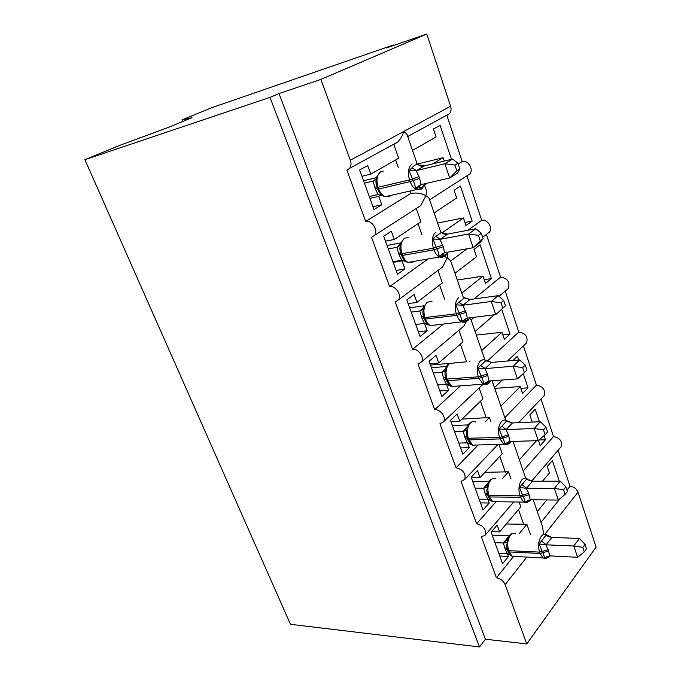 <?xml version="1.0" encoding="UTF-8"?>
<svg xmlns="http://www.w3.org/2000/svg" width="681" height="681" viewBox="0 0 681 681"><rect width="100%" height="100%" fill="white"/><g stroke="black" fill="none" stroke-linecap="round" stroke-linejoin="round"><path stroke-width="1.02" d="M182.653 121.524L181.989 119.89L211.765 107.683L393.448 44.989L386.527 47.925L426.774 34.05L450.609 106.262C451.46 109.122 451.12 111.565 449.605 113.608L446.881 115.412L462.178 161.508C467.949 159.754 473.874 169.237 469.916 173.868L429.6 199.865M393.618 45.482L393.448 44.989M542.459 481.22L549.422 472.989L547.235 466.511L552.368 460.518L559.288 481.186M546.852 499.948L537.292 511.601M541.012 522.37L560.293 498.415M566.958 490.141L570.023 486.328C573.794 486.694 576.449 488.66 577.999 492.227L596.105 547.09L526.753 643.92L485.4 639.221L279.023 93.544L269.991 97.374L84.895 159.677L120.511 145.079L167.969 127.568L191.948 117.694L181.989 119.89M558.079 450.354L570.023 486.328M279.023 93.544L320.896 79.422L350.357 160.231C351.422 163.414 351.2 166.096 349.702 168.284L346.901 170.173L365.714 221.461C371.749 219.776 378.559 230.433 374.601 235.337L371.537 237.337L389.617 286.624C395.465 285.348 402.079 295.171 398.513 299.836L395.21 301.887L412.601 349.302C418.279 348.374 424.706 357.499 421.496 361.917L417.989 363.995L434.725 409.639C440.249 409.017 446.489 417.53 443.595 421.718L439.917 423.778L456.04 467.753C462.986 469.464 465.923 473.338 464.859 479.356L461.037 481.382L476.589 523.766L495.649 502.152M476.589 523.766C483.323 525.57 486.243 529.299 485.357 534.951L481.407 536.909L496.398 577.794L513.346 556.735M496.398 577.794C500.407 578.441 503.319 580.714 505.123 584.613L526.89 557.024M513.227 441.926L513.712 441.399M531.657 422.109L532.099 421.633L529.844 414.933L535.189 409.247L539.386 421.769M544.042 435.661L545.421 439.798L539.011 440.003M538.458 440.479L540.203 445.672L545.421 439.798M536.517 440.701L519.382 459.743M523.229 470.886L553.5 436.564C559.791 437.857 562.404 441.194 561.331 446.566L560.361 447.698M541.02 398.981L553.5 436.564M456.04 467.753L478.207 444.974M494.474 387.659L502.357 380.015M518.701 360.019L517.449 356.265L512.997 360.521M523.272 373.648L528.022 387.847L520.871 388.332M494.721 388.357L520.275 386.578L522.574 393.388L528.022 387.847M520.275 386.578L500.85 406.097M504.834 417.623L536.432 385.157C542.919 386.382 545.532 389.847 544.281 395.542L543.038 396.853M523.408 345.914L536.432 385.157M434.725 409.639L460.492 385.855M475.074 331.477L494.321 314.801M501.752 309.412L510.035 334.133L502.859 334.907M476.325 335.103L501.965 332.285L504.349 339.334L510.035 334.133M501.965 332.285L481.671 350.579M487.536 360.904L518.803 332.039C525.494 333.196 528.115 336.789 526.651 342.841L525.068 344.339M505.2 291.093L518.803 332.039M460.552 328.872L463.812 326.114L467.055 320.385M412.601 349.302L443.382 324.045M454.968 273.277L476.513 256.788L474.01 249.374L480.114 244.785L491.427 278.58L484.225 279.661M457.3 280.036L483.025 276.111L485.485 283.407L491.427 278.58M483.025 276.111L461.803 293.068M473.933 298.976L500.569 277.124C507.49 278.197 510.103 281.951 508.401 288.386L506.409 290.072M486.387 234.409L500.569 277.124M438.819 269.829L442.676 266.952L447.272 257.665L450.762 260.934L467.064 248.795M442.301 255.869L447.272 257.665L447.672 252.983M389.617 286.624L427.991 258.993M434.129 212.949L456.67 197.941L454.074 190.263L460.45 186.092L472.171 221.087L464.944 222.491M437.619 223.062L463.412 217.946L465.957 225.505L472.171 221.087M463.412 217.946L442.318 232.689M467.907 230.255L481.705 220.312C487.281 218.899 493.07 227.658 489.503 232.093L487.026 233.932M466.928 175.809L481.705 220.312M402.871 260.27L401.994 260.883L404.906 268.961L397.491 274.239L383.692 236.23L391.328 231.251L394.29 239.474L420.918 221.751L416.27 208.48L420.713 205.602L425.855 195.787C428.323 197.192 429.566 198.537 429.592 199.831L440.692 231.949M365.714 221.461L410.966 193.336C417.07 192.536 422.033 193.353 425.855 195.787C426.646 192.34 426.459 189.539 425.293 187.386L424.612 185.411M530.405 534.313L526.89 524.276L518.999 533.904M507.481 553.764L508.452 556.454L502.561 563.706L491.095 532.116L497.139 525.051L499.607 531.895L520.786 506.851L519.101 502.025M499.607 531.895L491.52 531.614M510.988 478.879L508.511 471.814L502.127 478.905M487.86 499.292L489.205 503.029L483.05 509.958L471.167 477.219L477.492 470.503L480.045 477.594L502.195 453.784L498.901 444.378M480.045 477.594L471.32 477.636M490.831 421.335L489.494 417.513L485.442 421.582M467.524 442.82L469.277 447.681L462.833 454.244L450.507 420.296L457.13 413.963L459.777 421.318L482.948 398.836L479.135 387.957M459.777 421.318L451.026 421.726M469.89 361.568L469.422 361.611M446.421 384.237L448.609 390.298L441.858 396.47L429.073 361.245L436.01 355.32L438.76 362.947L463.012 341.93L458.926 330.251M438.76 362.947L429.983 363.756M424.518 323.415L427.166 330.762L420.092 336.508L406.821 299.929L414.091 294.456L416.942 302.381L442.352 282.938L437.977 270.451M416.942 302.381L408.149 303.607M394.29 239.474L385.489 241.168M412.507 150.373L436.104 136.966L433.414 128.998L440.088 125.295L451.486 159.32M444.242 161.091L443.093 157.703L432.81 163.883M424.91 184.67L427.31 183.172M458.211 163.976L462.178 161.508M387.77 147.794L386.553 148.117M417.385 164.044L443.093 157.703M417.206 163.985L407.647 136.302C407.544 134.753 406.199 133.17 403.62 131.552C402.811 135.238 400.888 138.694 397.866 141.92L393.839 144.466L398.666 158.239L370.745 174.106L367.663 165.551L359.653 170.003L374.005 209.527L381.786 204.751L372.975 206.709M410.966 193.336L410.149 191.02M380.875 195.081L378.755 196.358L381.786 204.751M370.745 174.106L361.934 176.294M526.753 643.92L505.123 584.613M526.89 524.276L506.281 524.004M508.511 471.814L484.957 472.308M489.494 417.513L462.05 419.113M460.39 344.194L466.579 361.807L454.244 362.922M449.494 363.356L430.469 365.084M401.994 260.883L393.201 262.415M485.4 639.221L479.492 646.95L290.464 624.298L84.895 159.677M378.755 196.358L369.953 198.367M320.896 79.422L426.774 34.05M479.492 646.95L269.991 97.374M417.742 131.373L416.542 131.697M469.464 318.104L471.175 319.883L474.257 317.269M525.723 478.351L513.048 441.424M543.744 534.44L542.442 526.498L533.214 499.794M404.906 268.961L396.112 270.434M427.166 330.762L418.381 331.792M448.609 390.298L439.841 390.92M469.277 447.681L460.535 447.919M489.205 503.029L480.497 502.91M508.452 556.454L499.769 556.002M378.593 191.182L382.969 195.873L378.057 194.528L375.282 188.765L373.009 181.12L375.129 179.895M421.454 189.037L416.389 189.599L422.075 188.637L425.199 183.759L422.492 187.088L415.274 188.492C415.359 186.245 414.635 183.606 413.103 180.584L409.017 170.548L412.048 167.824C413.954 165.543 415.904 164.393 417.887 164.385L418.858 164.802M459.862 168.931L457.964 163.227L454.934 165.1L456.849 170.829L459.862 168.931L457.223 173.246L449.681 178.022L421.062 184.619L419.624 178.328L416.219 170.659L444.855 163.729L452.49 159.073L424.178 165.985L416.431 170.608M419.768 165.015L424.178 165.985M456.849 170.829L449.681 178.022L444.855 163.729L454.934 165.1M364.446 183.189L373.009 181.12M363.569 180.78L376.355 177.656M369.289 196.545L378.057 194.528M380.058 172.208L376.431 177.383L375.921 181.325L377.01 187.335M382.969 195.873L384.978 196.741L389.609 196.494L390.911 195.396M373.205 181.069L376.704 178.422M415.274 188.492L421.062 184.619M409.017 170.548L416.219 170.659M457.964 163.227L452.49 159.073M445.851 254.541L442.607 255.818L438.896 256.277C439.032 254.234 438.368 251.757 436.887 248.846L432.886 239.048L435.831 236.316L441.382 232.442L442.139 232.587M483.144 238.742L481.314 233.268L478.445 235.388L480.284 240.878L483.144 238.742L480.352 242.359L473.193 247.722L444.65 252.719L443.297 246.709L440.003 239.312L468.562 234.017L475.806 228.765L447.579 234.085L440.215 239.278M443.45 232.996L447.579 234.085M480.284 240.878L473.193 247.722L468.562 234.017L478.445 235.388M388.298 248.914L396.861 247.322L400.096 244.777M387.055 245.492L400.624 242.93M392.963 261.751L401.713 260.227L399.032 254.66L396.861 247.322M404.335 238.324L400.343 243.798L400.624 245.075L399.832 248.029L400.871 253.672M406.642 261.853L401.713 260.227M397.057 247.28L400.624 245.075M438.896 256.277L444.65 252.719M432.886 239.048L440.003 239.312M481.314 233.268L475.806 228.765M468.29 319.355L465.191 320.845L461.59 321.389C461.778 319.542 461.156 317.218 459.726 314.418L455.819 304.833L464.612 297.725L470.06 299.504L462.85 305.25L466.034 312.392L467.311 318.138L495.751 314.622L491.316 301.462L463.054 305.224M505.481 305.752L495.751 314.622L505.481 305.752L503.727 300.5L501.003 302.832L502.765 308.11M501.003 302.832L491.316 301.462L498.186 295.656L470.06 299.504M411.247 312.136L419.794 310.996L423.293 307.821M409.664 307.769L423.999 305.812M415.733 324.488L424.476 323.415L421.871 318.027L419.794 310.996M423.642 306.859L422.824 312.145L423.82 317.457M429.413 325.297L424.476 323.415M419.99 310.962L423.625 309.157M461.59 321.389L467.311 318.138M455.819 304.833L462.85 305.25M503.727 300.5L498.186 295.656M489.869 381.683L486.915 383.36L483.408 383.999C483.646 382.33 483.067 380.143 481.68 377.444L477.858 368.08L486.234 360.368M522.668 367.604L524.361 372.669L526.941 370.115L525.255 365.067L522.668 367.604L513.159 366.233L517.432 378.874L489.094 381.019L487.375 374.039L484.804 368.625L513.159 366.233L519.697 359.926L491.673 362.42L485.008 368.617M487.877 361.109L491.673 362.42M433.337 372.992L441.875 372.269L445.663 368.387M431.439 367.766L446.515 366.429M437.653 384.893L446.378 384.237L443.85 379.019L441.875 372.269M445.697 368.387L444.94 373.835L445.893 378.84M451.324 386.357L446.378 384.237M442.063 372.252L445.749 370.822M483.408 383.999L489.094 381.019M477.858 368.08L484.804 368.625M517.432 378.874L524.361 372.669M525.255 365.067L519.697 359.926M510.639 441.663L507.805 443.518L504.408 444.242C504.681 442.744 504.153 440.684 502.808 438.079L499.062 428.919L507.039 420.662M543.489 429.856L545.123 434.725L547.575 431.992L545.949 427.132L543.489 429.856L534.159 428.485L538.262 440.65L510.052 441.518L508.418 434.827L505.923 429.592L534.159 428.485L540.373 421.726L512.47 422.952L506.128 429.592M508.809 421.556L512.47 422.952M454.619 431.618L463.131 431.286L467.294 426.595M452.431 425.591L468.179 424.901M458.781 443.084L467.481 442.82L465.021 437.772L463.131 431.286M466.945 427.625L467.055 430.196L466.247 433.227L467.157 437.943M472.427 445.161L467.481 442.82M463.327 431.269L467.055 430.196M504.408 444.242L510.052 441.518M499.062 428.919L505.923 429.592M538.262 440.65L545.123 434.725M545.949 427.132L540.373 421.726M528.345 500.263L527.928 501.454L524.617 502.246C524.94 500.901 524.447 498.969 523.144 496.458L519.475 487.485L527.077 478.734M563.519 489.741L565.085 494.423L567.418 491.52L565.86 486.847L563.519 489.741L554.36 488.371L558.309 500.067L530.227 499.76L528.677 493.35L526.251 488.277L554.36 488.371L560.267 481.186L532.499 481.246L526.456 488.286M528.95 479.773L532.499 481.246M475.134 488.132L483.621 488.158L488.286 482.548M472.674 481.365L489.026 481.331M479.143 499.19L487.826 499.292L485.425 494.397L483.621 488.158M487.417 484.719L487.587 487.409L486.77 490.448L487.647 494.908M490.822 500.663L487.826 499.292M483.808 488.158L487.587 487.409M524.617 502.246L530.227 499.76M519.475 487.485L526.251 488.277M558.309 500.067L565.085 494.423M565.86 486.847L560.267 481.186M547.609 556.377L547.32 557.279L544.102 558.139C544.459 556.939 544 555.126 542.731 552.7L539.139 543.915L546.392 534.704M582.8 547.379L584.307 551.891L586.528 548.835L585.03 544.332L582.8 547.379L573.802 546.009L577.607 557.279L549.669 555.883L548.656 551.048L545.839 544.817L573.802 546.009L579.429 538.441L551.806 537.42L546.043 544.826M547.328 535.155L551.806 537.42M494.917 542.646L503.378 543.012L508.733 536.296M492.218 535.198L509.082 535.828M498.79 553.321L507.439 553.764L505.106 549.014L503.378 543.012M507.166 539.778L507.388 542.57L506.57 545.617L507.405 549.831M510.358 555.177L507.439 553.764M503.565 543.012L507.388 542.57M544.102 558.139L549.669 555.883C547.55 558.19 545.362 558.854 543.072 557.858L540.042 553.449L548.656 551.048M539.139 543.915L545.839 544.817M577.607 557.279L584.307 551.891M585.03 544.332L579.429 538.441M350.357 160.231L450.609 106.262M544.783 534.338L577.999 492.227M395.652 159.95L398.266 167.381M418.04 223.657L421.973 234.86M439.603 285.033L444.761 299.717M480.445 401.271L486.302 417.93M499.803 456.355L505.345 472.137M518.496 509.558L523.749 524.506M377.597 188.952L378.696 188.986C380.185 192.919 382.288 195.507 384.978 196.741L416.389 189.599C413.725 188.314 411.639 185.641 410.149 181.606L419.624 178.328M383.301 171.093L380.764 171.723C376.874 174.804 375.989 180.014 378.108 187.36L378.696 188.986L410.149 181.606L409.562 179.929C407.442 172.395 408.294 167.066 412.133 163.942M419.036 176.651L409.562 179.929L377.061 187.462L377.649 189.088C377.572 188.943 378.704 192.919 382.901 195.856L382.884 195.873M375.282 188.765L377.436 188.501M374.703 187.156L376.857 186.883M381.147 194.536L380.56 194.4M420.5 184.815L419.104 188.143M425.055 183.7L424.85 184.568M412.048 167.824L416.525 170.565M417.887 164.385C419.743 166.079 421.828 166.624 424.144 166.019M401.432 255.23L402.573 255.418C403.893 258.916 405.731 261.249 408.098 262.415L413.001 262.023L413.682 261.453M444.267 256.669L439.458 257.018C437.117 255.809 435.295 253.409 433.976 249.816L443.297 246.709M408.157 237.507L404.497 238.205C400.794 241.551 399.968 246.76 402.011 253.86L402.573 255.418L433.976 249.816L433.414 248.207C431.371 240.929 432.171 235.6 435.814 232.204M442.735 245.1L433.414 248.207L400.939 253.851L401.501 255.418C403.765 259.904 405.97 262.236 408.098 262.415L439.458 257.018C441.288 257.716 443.305 257.341 445.493 255.869L448.03 252.123M399.032 254.66L401.211 254.592M398.47 253.111L400.658 253.043M404.505 260.21L404.071 260.116M396.895 247.288L400.241 244.249M443.765 253.017L442.607 255.818M435.831 236.316L440.301 239.227M441.382 232.442C443.203 234.094 445.255 234.656 447.545 234.119M431.95 301.496L427.319 302.143C423.795 305.718 423.02 310.928 424.987 317.789L425.523 319.295C426.698 322.419 428.323 324.531 430.409 325.62C428.332 325.271 426.349 323.126 424.442 319.193L456.866 315.337L466.034 312.392M424.357 318.955L423.905 317.686L456.33 313.796C454.355 306.765 455.104 301.428 458.568 297.793M466.196 321.67L461.701 321.832C459.641 320.708 458.032 318.538 456.866 315.337L456.33 313.796L465.498 310.842M421.871 318.027L424.067 318.155M421.326 316.537L423.556 316.665M419.828 310.953L423.216 308.238M466.127 318.512L465.191 320.845M458.679 302.092L463.14 305.173M463.957 297.827L470.026 299.546M446.421 380.279L447.613 380.756L451.937 386.485L456.679 386.136M487.298 384.195L483.144 384.195L478.871 378.321L487.885 375.52M454.355 362.982L449.281 363.671C445.927 367.459 445.195 372.669 447.094 379.308L447.613 380.756L478.871 378.321L478.351 376.831C476.453 370.038 477.151 364.71 480.445 360.845L483.221 359.619L486.268 360.496M487.375 374.039L478.351 376.831L445.995 379.113L446.515 380.56C448.166 384.067 449.971 386.042 451.937 386.485L483.144 384.195C485.076 385.088 487.23 384.578 489.622 382.654L490.933 380.875M443.85 379.019L446.072 379.326M443.331 377.589L445.595 377.904M441.901 372.218L445.357 369.511M487.647 381.454L486.915 383.36M480.65 365.331L485.093 368.566M485.672 360.709L491.648 362.462M467.66 439.33L468.886 439.935L472.725 445.136L477.023 445.008M507.643 444.37L503.829 444.233L500.033 438.913L508.911 436.257M475.602 422.033C473.772 421.105 472.052 421.403 470.435 422.927C467.234 426.91 466.545 432.112 468.383 438.538L468.886 439.935L500.033 438.913L499.539 437.483C497.709 430.903 498.356 425.582 501.497 421.513C503.08 419.964 504.774 419.658 506.57 420.62L507.2 420.884M508.418 434.827L499.539 437.483L467.277 438.258L467.779 439.654C469.303 442.88 470.946 444.71 472.725 445.136L503.829 444.233C505.634 445.246 507.83 444.667 510.427 442.497L511.201 441.475M465.021 437.772L467.234 438.215M464.519 436.385L466.825 436.887M463.157 431.235L466.681 428.502M508.367 441.995L507.805 443.518M501.778 426.17L506.213 429.532M506.562 421.216L512.452 423.003M488.132 496.236L489.375 496.96L492.797 501.693L496.679 501.744M527.264 502.314L523.8 502.084L520.412 497.249L529.154 494.729M496.032 478.93C494.193 477.96 492.457 478.326 490.822 480.028C487.766 484.191 487.119 489.384 488.89 495.615L489.375 496.96L520.412 497.249L519.935 495.87C518.164 489.503 518.777 484.191 521.765 479.935C523.366 478.19 525.068 477.815 526.873 478.811L527.332 479.007M528.677 493.35L519.935 495.87L487.775 495.249L488.26 496.594C489.682 499.59 491.197 501.284 492.797 501.693L523.8 502.084C525.485 503.199 527.707 502.544 530.465 500.143L530.754 499.769M485.425 494.397L487.656 494.976M484.949 493.061L487.29 493.742M483.638 488.098L487.238 485.349M528.516 500.186L526.217 501.488M522.123 484.736L526.532 488.226M526.685 479.484L532.482 481.297M507.864 551.108L509.133 551.942L512.206 556.258L515.679 556.437M546.205 558.165L512.206 556.258C510.707 555.841 509.311 554.257 508.009 551.499L507.541 550.205L508.673 550.64L509.133 551.942L540.042 553.449L539.582 552.121C537.879 545.949 538.45 540.654 541.293 536.228C542.902 534.296 544.613 533.844 546.409 534.874L546.698 535.002M515.696 533.785C513.866 532.772 512.129 533.214 510.478 535.096C507.566 539.42 506.962 544.604 508.673 550.64L539.582 552.121L548.196 549.729M505.106 549.014L507.379 549.754M504.647 547.72L507.022 548.571M503.395 542.953L507.047 540.178M541.727 541.165L546.119 544.766M546.068 535.632L551.789 537.479M485.357 534.951L513.712 501.957M464.859 479.356L497.981 444.404M443.595 421.718L483.101 384.195M421.496 361.917L463.812 326.114M398.513 299.836L442.676 266.952M374.601 235.337L420.713 205.602M349.702 168.284L397.866 141.92M407.723 136.523L449.605 113.608M482.633 237.209L489.503 232.093M498.986 296.354L508.401 288.386M507.515 361.007L526.651 342.841M518.564 422.68L544.281 395.542M531.606 481.152L561.331 446.566M450.745 261.053L463.233 297.205M471.133 320.087L484.889 359.909M492.108 380.79L505.736 420.254M418.143 164.385L416.5 163.763M378.798 191.54L381.632 195.473M375.921 181.325L376.065 183.419M376.218 178.49L376.346 177.724M422.101 184.372L418.551 186.007M440.462 231.88L441.79 232.4M402.701 257.895L405.135 261.274M399.832 248.029L400.011 250.25M444.906 252.668L441.816 254.217M430.409 325.62L461.701 321.832C463.616 322.632 465.71 322.19 467.992 320.496L469.907 317.806M464.485 297.716L463.42 297.291M425.71 321.73L427.77 324.565M422.824 312.153L423.037 314.443M467.013 318.197L464.161 319.712M445.459 369.051C446.413 365.918 447.962 363.926 450.107 363.067M447.877 383.19L449.571 385.472M444.948 373.843L445.195 376.167M488.277 381.198L485.655 382.662M466.766 428.17C467.787 424.816 469.43 422.756 471.695 421.982M469.26 442.412L470.571 444.123M466.247 433.235L466.519 435.568M508.758 441.824L506.323 443.212M487.298 485.127C488.388 481.561 490.107 479.441 492.474 478.769M486.77 490.456L487.068 492.772M507.09 540.024C508.247 536.262 510.043 534.091 512.47 533.529M506.57 545.617L506.868 547.899M547.567 556.403L545.362 557.628"/></g></svg>
